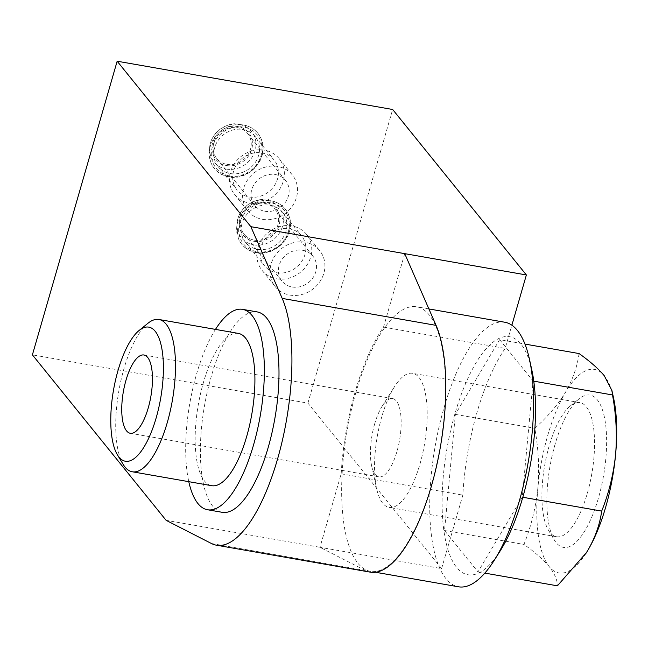 <?xml version="1.0" encoding="UTF-8"?>
<svg xmlns="http://www.w3.org/2000/svg" width="648" height="648" viewBox="0 0 648 648"><rect width="100%" height="100%" fill="white"/><g stroke="black" fill="none" stroke-linecap="round" stroke-linejoin="round"><path stroke-width="0.49" stroke-dasharray="3.24 2.43" d="M613.559 397.985A103.307 36.32 -80.1 0 0 604.284 375.751A103.307 36.32 -80.1 0 0 565.42 392.413C557.653 405.073 547.439 417.029 534.778 428.296C538.447 448.205 539.476 468.059 537.88 487.847C535.791 507.546 531.158 526.403 523.957 544.425C534.819 552.104 543.226 559.499 549.196 566.619C554.656 573.642 557.393 580.049 557.41 585.824M579.053 353.557C577.255 366.711 572.711 379.663 565.42 392.413A103.307 36.32 -80.1 0 0 537.88 487.847A103.307 36.32 -80.1 0 0 549.196 566.619A103.307 36.32 -80.1 0 0 585.517 554.024M370.235 572.144A135.092 47.498 99.9 0 1 365.326 570.483L319.982 547.293L166.107 520.32M404.733 253.651L383.527 327.119A136.679 48.057 99.9 0 0 341.188 473.818L319.982 547.293L441.612 568.604L307.905 403.129L32.4 354.853M289.834 295.075A28.609 25.604 141.1 0 0 319.918 281.621A28.609 25.604 141.1 0 0 319.707 250.671A28.609 25.604 141.1 0 0 281.37 248.735A28.609 25.604 141.1 0 0 275.206 286.627A28.609 25.604 141.1 0 0 289.834 295.075M262.432 219.324A28.609 25.604 141.1 0 0 292.515 205.87A28.609 25.604 141.1 0 0 292.305 174.911A28.609 25.604 141.1 0 0 253.967 172.976A28.609 25.604 141.1 0 0 247.803 210.875A28.609 25.604 141.1 0 0 262.432 219.324M307.905 403.129L392.664 109.488M441.612 568.604L462.818 495.137A136.679 48.057 99.9 0 1 505.165 348.43L511.871 325.191M222.126 512.301A101.712 35.761 99.9 0 1 211.159 376.812A101.712 35.761 99.9 0 1 257.24 311.923M355.898 392.469A134.298 47.223 -80.1 0 0 370.373 571.358A134.298 47.223 -80.1 0 0 440.065 447.233A134.298 47.223 -80.1 0 0 416.737 306.804A134.298 47.223 -80.1 0 0 355.898 392.469M341.188 473.818L462.818 495.137M383.527 327.119L505.165 348.43M555.061 444.35A77.306 27.184 -80.1 0 0 554.315 539.986A77.306 27.184 -80.1 0 0 603.515 475.875A77.306 27.184 -80.1 0 0 579.053 398.852A77.306 27.184 -80.1 0 0 555.061 444.35M504.8 322.234A134.298 47.223 -80.1 0 0 443.961 407.908A134.298 47.223 -80.1 0 0 458.436 586.788M500.191 550.897A120.787 42.468 99.9 0 1 448.44 551.262A120.787 42.468 99.9 0 1 454.937 413.853A120.787 42.468 99.9 0 1 531.862 370.186M215.476 329.395A101.712 35.761 -80.1 0 0 196.506 374.244A101.712 35.761 -80.1 0 0 188.787 481.675M238.367 333.404A77.306 27.184 -80.1 0 0 203.351 382.717A77.306 27.184 -80.1 0 0 211.685 485.684M147.922 323.295A77.306 27.184 -80.1 0 0 123.938 368.801A77.306 27.184 -80.1 0 0 123.193 464.43M549.14 446.067A68.072 23.936 -80.1 0 0 548.483 530.275A68.072 23.936 -80.1 0 0 556.478 536.738A68.072 23.936 -80.1 0 0 591.802 473.818A68.072 23.936 -80.1 0 0 579.976 402.643A68.072 23.936 -80.1 0 0 570.256 405.996A68.072 23.936 -80.1 0 0 549.14 446.067M381.794 416.737A68.072 23.936 -80.1 0 0 376.626 488.6A68.072 23.936 -80.1 0 0 389.132 507.408A68.072 23.936 -80.1 0 0 424.456 444.496A68.072 23.936 -80.1 0 0 412.63 373.313A68.072 23.936 -80.1 0 0 394.47 386.759A68.072 23.936 -80.1 0 0 381.794 416.737M374.657 423.93A39.73 13.973 -80.1 0 0 371.636 465.872A39.73 13.973 -80.1 0 0 378.942 476.855A39.73 13.973 -80.1 0 0 399.557 440.13A39.73 13.973 -80.1 0 0 392.656 398.585A39.73 13.973 -80.1 0 0 382.053 406.426A39.73 13.973 -80.1 0 0 374.657 423.93M499.632 339.641L533.085 381.04L522.264 497.17L477.989 571.909L444.536 530.51L455.358 414.372L499.632 339.641L524.969 344.08M533.085 381.04L533.79 381.162M455.358 414.372L534.778 428.296M444.536 530.51L523.957 544.425M477.989 571.909L484.834 573.107M522.264 497.17L522.806 497.267M226.873 164.357A19.869 17.78 141.1 0 0 247.771 155.018A19.869 17.78 141.1 0 0 247.625 133.52A19.869 17.78 141.1 0 0 221 132.176A19.869 17.78 141.1 0 0 216.724 158.493A19.869 17.78 141.1 0 0 226.873 164.357M264.757 211.248A19.869 17.78 141.1 0 0 285.655 201.901A19.869 17.78 141.1 0 0 285.509 180.403A19.869 17.78 141.1 0 0 258.884 179.067A19.869 17.78 141.1 0 0 254.607 205.376A19.869 17.78 141.1 0 0 264.757 211.248M249.278 203.051A28.609 25.604 141.1 0 0 279.369 189.597A28.609 25.604 141.1 0 0 279.158 158.638A28.609 25.604 141.1 0 0 240.821 156.711A28.609 25.604 141.1 0 0 234.657 194.603A28.609 25.604 141.1 0 0 249.278 203.051M249.213 196.992A23.838 21.335 141.1 0 0 274.29 185.782A23.838 21.335 141.1 0 0 274.112 159.983A23.838 21.335 141.1 0 0 242.166 158.371A23.838 21.335 141.1 0 0 237.03 189.945A23.838 21.335 141.1 0 0 249.213 196.992M230.275 173.551A23.838 21.335 141.1 0 0 255.344 162.34A23.838 21.335 141.1 0 0 255.174 136.542A23.838 21.335 141.1 0 0 223.22 134.93A23.838 21.335 141.1 0 0 218.084 166.504A23.838 21.335 141.1 0 0 230.275 173.551M254.275 240.116A19.869 17.78 141.1 0 0 275.173 230.777A19.869 17.78 141.1 0 0 275.027 209.28A19.869 17.78 141.1 0 0 248.403 207.935A19.869 17.78 141.1 0 0 244.126 234.252A19.869 17.78 141.1 0 0 254.275 240.116M292.159 286.999A19.869 17.78 141.1 0 0 313.057 277.66A19.869 17.78 141.1 0 0 312.911 256.163A19.869 17.78 141.1 0 0 286.286 254.818A19.869 17.78 141.1 0 0 282.01 281.135A19.869 17.78 141.1 0 0 292.159 286.999M276.68 278.802A28.609 25.604 141.1 0 0 306.771 265.348A28.609 25.604 141.1 0 0 306.561 234.398A28.609 25.604 141.1 0 0 268.223 232.462A28.609 25.604 141.1 0 0 262.059 270.354A28.609 25.604 141.1 0 0 276.68 278.802M276.615 272.743A23.838 21.335 141.1 0 0 301.685 261.533A23.838 21.335 141.1 0 0 301.514 235.742A23.838 21.335 141.1 0 0 269.568 234.131A23.838 21.335 141.1 0 0 264.433 265.704A23.838 21.335 141.1 0 0 276.615 272.743M257.677 249.302A23.838 21.335 141.1 0 0 282.747 238.091A23.838 21.335 141.1 0 0 282.577 212.301A23.838 21.335 141.1 0 0 250.622 210.689A23.838 21.335 141.1 0 0 245.487 242.263A23.838 21.335 141.1 0 0 257.677 249.302M365.326 570.483L211.451 543.518M226.541 165.532A21.133 18.914 141.1 0 0 251.87 139.207A21.133 18.914 141.1 0 0 218.117 133.286A21.133 18.914 141.1 0 0 226.541 165.532M229.586 175.932A26.422 23.644 141.1 0 0 261.249 143.022A26.422 23.644 141.1 0 0 219.056 135.626A26.422 23.644 141.1 0 0 229.586 175.932M228.598 176.604A27.929 24.997 141.1 0 0 261.97 154.71A27.929 24.997 141.1 0 0 242.287 124.813A27.929 24.997 141.1 0 0 209.328 151.446A27.929 24.997 141.1 0 0 228.598 176.604M226.346 169.088A24.154 21.619 141.1 0 0 255.207 150.15A24.154 21.619 141.1 0 0 238.189 124.294A24.154 21.619 141.1 0 0 209.685 147.331A24.154 21.619 141.1 0 0 226.346 169.088M253.943 241.291A21.133 18.914 141.1 0 0 279.272 214.958A21.133 18.914 141.1 0 0 245.519 209.045A21.133 18.914 141.1 0 0 253.943 241.291M256.989 251.683A26.422 23.644 141.1 0 0 288.652 218.773A26.422 23.644 141.1 0 0 246.459 211.378A26.422 23.644 141.1 0 0 256.989 251.683M256.001 252.364A27.929 24.997 141.1 0 0 289.373 230.469A27.929 24.997 141.1 0 0 269.69 200.572A27.929 24.997 141.1 0 0 236.731 227.205A27.929 24.997 141.1 0 0 256.001 252.364M253.749 244.847A24.154 21.619 141.1 0 0 282.609 225.909A24.154 21.619 141.1 0 0 265.591 200.054A24.154 21.619 141.1 0 0 237.087 223.082A24.154 21.619 141.1 0 0 253.749 244.847M428.895 308.934L416.737 306.804M375.443 572.249L370.373 571.358M548.483 530.275L554.315 539.986M570.256 405.996L579.053 398.852M579.976 402.643L412.63 373.313M556.478 536.738L389.132 507.408M371.636 465.872L376.626 488.6M382.053 406.426L394.47 386.759M392.656 398.585L143.953 354.999M378.942 476.855L130.24 433.269M216.724 158.493L254.607 205.376M247.625 133.52L285.509 180.403M234.657 194.603L247.803 210.875M279.158 158.638L292.305 174.911M218.084 166.504L237.03 189.945M255.174 136.542L274.112 159.983M242.287 124.813C252.744 126.571 259.443 132.354 262.367 142.163C263.785 147.882 263.226 153.649 260.682 159.473C253.117 174.911 237.055 179.188 228.866 176.945C220.207 175.187 214.221 170.4 210.908 162.583L209.328 151.446L209.685 147.331C210.713 130.718 230.664 121.362 238.189 124.294L242.287 124.813M244.126 234.252L282.01 281.135M275.027 209.28L312.911 256.163M262.059 270.354L275.206 286.627M306.561 234.398L319.707 250.671M245.487 242.263L264.433 265.704M282.577 212.301L301.514 235.742M269.69 200.572C280.147 202.33 286.845 208.113 289.769 217.922C291.187 223.641 290.628 229.408 288.085 235.224C280.519 250.671 264.449 254.948 256.268 252.704C247.609 250.946 241.623 246.159 238.31 238.334L236.731 227.205L237.087 223.082C238.116 206.477 258.066 197.122 265.591 200.054L269.69 200.572"/><path stroke-width="0.97" d="M585.517 554.024A103.307 36.32 -80.1 0 0 586.472 552.542A103.307 36.32 -80.1 0 0 588.052 549.95A103.307 36.32 -80.1 0 0 615.6 454.515C617.196 434.735 616.159 414.882 612.506 394.956L611.906 390.477L604.284 375.751C598.315 368.631 589.907 361.236 579.053 353.557L524.969 344.08M484.834 573.107L557.41 585.824L586.432 552.598L588.052 549.95C595.334 537.208 599.878 524.248 601.684 511.094C608.885 493.079 613.518 474.223 615.6 454.515A103.307 36.32 -80.1 0 0 613.559 397.985L611.906 390.477M117.158 61.212L392.664 109.488L526.37 274.963L404.733 253.651L436.072 325.369A135.092 47.498 99.9 0 1 433.326 479.156A135.092 47.498 99.9 0 1 370.235 572.144L216.359 545.179A135.092 47.498 99.9 0 1 211.451 543.518L166.107 520.32L32.4 354.853L117.158 61.212L250.857 226.679L282.204 298.404A135.092 47.498 99.9 0 1 279.45 452.191A135.092 47.498 99.9 0 1 216.359 545.179M404.733 253.651L250.857 226.679M511.871 325.191L526.37 274.963M242.587 309.355L257.24 311.923A101.712 35.761 99.9 0 1 268.207 447.412A101.712 35.761 99.9 0 1 222.126 512.301L207.465 509.733A101.712 35.761 -80.1 0 0 260.253 415.716A101.712 35.761 -80.1 0 0 242.587 309.355A101.712 35.761 -80.1 0 0 215.476 329.395M375.443 572.249L458.436 586.788A134.298 47.223 -80.1 0 0 494.27 560.277A134.298 47.223 -80.1 0 0 529.481 359.356A134.298 47.223 -80.1 0 0 504.8 322.234L428.895 308.934M529.481 359.356L531.862 370.186A120.787 42.468 99.9 0 1 522.685 497.696A120.787 42.468 99.9 0 1 500.191 550.897L494.27 560.277M188.787 481.675A101.712 35.761 -80.1 0 0 207.465 509.733M117.353 454.726L123.193 464.43A77.306 27.184 -80.1 0 0 132.265 471.768L211.685 485.684A77.306 27.184 -80.1 0 0 251.797 414.234A77.306 27.184 -80.1 0 0 238.367 333.404L158.954 319.488A77.306 27.184 -80.1 0 0 147.922 323.295L139.134 330.448A68.072 23.936 -80.1 0 0 118.009 370.51A68.072 23.936 -80.1 0 0 117.353 454.726A68.072 23.936 -80.1 0 0 160.672 398.269A68.072 23.936 -80.1 0 0 139.134 330.448M132.265 471.768A77.306 27.184 -80.1 0 0 172.384 400.318A77.306 27.184 -80.1 0 0 158.954 319.488M125.955 380.344A39.73 13.973 -80.1 0 0 130.24 433.269A39.73 13.973 -80.1 0 0 150.854 396.544A39.73 13.973 -80.1 0 0 143.953 354.999A39.73 13.973 -80.1 0 0 125.955 380.344M533.79 381.162L612.506 394.956M522.806 497.267L601.684 511.094M436.072 325.369L282.204 298.404"/></g></svg>
